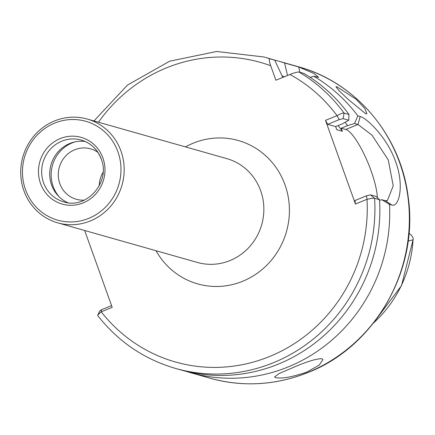 <?xml version="1.0" encoding="UTF-8"?>
<svg xmlns="http://www.w3.org/2000/svg" width="435" height="435" viewBox="0 0 435 435"><rect width="100%" height="100%" fill="white"/><g stroke="black" fill="none" stroke-linecap="round" stroke-linejoin="round"><path stroke-width="0.65" d="M97.864 152.326A26.209 25.034 -74.2 0 0 90.562 148.835A26.209 25.034 -74.2 0 0 65.081 156.649A26.209 25.034 -74.2 0 0 59.84 183.673A26.209 25.034 -74.2 0 0 76.266 199.263A26.209 25.034 -74.2 0 0 84.308 200.127M103.062 172.314A26.209 25.034 -74.2 0 0 99.229 185.837M365.824 113.85L366.922 113.725L364.791 108.456L356.026 99.158L336.88 86.761L335.907 86.744L339.104 90.784L348.343 99.523L365.824 113.85M306.702 372.132L319.138 365.155L322.944 359.604L321.824 358.717C316.24 358.657 306.327 361.746 292.086 367.988L279.134 373.524L274.561 376.928L275.605 377.596C281.619 378.934 291.983 377.118 306.702 372.132M408.987 233.16A14.801 14.137 105.8 0 1 408.998 233.165C412.309 235.813 413.658 238.021 413.049 239.783L408.286 241.033A14.801 14.137 105.8 0 0 408.193 240.506M84.662 230.49L112.181 307.344L101.235 311.808L97.788 314.983L97.728 315.582C118.228 341.66 144.181 359.277 175.577 368.44A161.874 154.637 105.8 0 0 273.446 362.698A161.874 154.637 105.8 0 0 374.595 198.311C373.872 198.034 371.338 198.371 366.999 199.312L355.449 204.02L325.494 120.364L337.043 115.645C340.975 113.573 343.318 112.719 344.09 113.1L349.011 114.487A161.874 154.637 -74.2 0 0 303.88 73.417L298.948 72.02A161.874 154.637 105.8 0 1 344.09 113.1L343.139 118.652L339.229 119.62L327.675 124.334L325.494 120.364M175.577 368.44L180.509 369.837A161.874 154.637 -74.2 0 0 278.373 364.1A161.874 154.637 -74.2 0 0 379.527 199.708L374.595 198.311L370.419 194.836L376.014 196.424L379.527 199.708M357.815 115.835L360.185 116.509C366.906 118.037 387.536 138.053 395.654 161.809C404.534 185.511 399.004 207.642 391.881 205.026L389.51 204.358L381.805 199.687L385.252 200.666L387.373 200.546L393.235 185.843L388.248 159.884L372.007 135.176L357.978 124.481L354.525 123.502L357.815 115.835A161.874 154.637 -74.2 0 0 313.755 76.217L318.697 77.397L313.804 73.428L298.736 66.985L284.593 62.972A161.874 154.637 -74.2 0 0 278.704 61.172A161.874 154.637 -74.2 0 0 273.745 59.856M185.468 371.153A161.874 154.637 -74.2 0 0 190.383 372.643A161.874 154.637 -74.2 0 0 288.253 366.901A161.874 154.637 -74.2 0 0 389.51 204.358M120.984 151.119A53.956 51.547 105.8 0 1 110.191 206.766A53.956 51.547 105.8 0 1 57.73 222.85A53.956 51.547 105.8 0 1 23.92 190.758A53.956 51.547 105.8 0 1 34.708 135.116A53.956 51.547 105.8 0 1 87.169 119.027A53.956 51.547 105.8 0 1 120.984 151.119M117.939 151.858A51.39 49.09 105.8 0 1 88.767 218.348A51.39 49.09 105.8 0 1 25.496 189.606A51.39 49.09 105.8 0 1 54.669 123.116A51.39 49.09 105.8 0 1 117.939 151.858M67.784 202.688A32.119 30.684 105.8 0 1 51.602 185.016A32.119 30.684 105.8 0 1 85.14 141.467M59.464 197.126A33.658 32.152 105.8 0 1 53.141 186.414A33.658 32.152 105.8 0 1 75.146 141.837M282.799 77.403L274.719 60.171L269.787 58.774C268.933 59.323 269.238 61.645 270.706 65.734L275.893 80.225L289.955 74.477C293.929 72.857 296.931 72.036 298.948 72.02M349.011 114.487L348.739 120.239L341.921 124.029L335.641 126.596L336.75 129.695L342.378 131.294A141.321 135.002 -74.2 0 0 338.125 125.579M284.376 76.761A148.944 142.288 -74.2 0 0 282.195 75.951M284.593 62.972L287.502 75.483M379.565 200.366L381.805 199.687M342.378 131.294L341.268 128.189L347.549 125.628A148.944 142.288 -74.2 0 0 345.069 122.278M274.719 60.171A161.874 154.637 -74.2 0 0 268.83 58.372L263.904 56.974A161.874 154.637 105.8 0 1 269.787 58.774M354.525 123.502L347.549 125.628M310.188 77.37L313.755 76.217M373.04 323.575L401.505 285.605L413.049 239.783A117.037 111.8 -74.2 0 1 373.502 322.987M377.357 197.675A41.113 9.739 67.8 0 0 365.286 156.682A41.113 9.739 67.8 0 0 345.765 129.467L341.268 128.189M335.641 126.596L327.675 124.334M348.739 120.239L343.139 118.652M355.449 204.02L354.955 200.524L366.504 195.804L370.419 194.836M299.742 72.248A41.113 9.739 67.8 0 0 298.736 66.985M100.088 310.552L97.777 314.967M100.18 310.655L101.534 309.698L111.561 305.604M101.534 309.698L101.235 311.808A155.708 148.743 -74.2 0 0 269.646 356.488A155.708 148.743 -74.2 0 0 366.999 199.312L366.504 195.804M339.229 119.62L337.043 115.645A155.708 148.743 -74.2 0 0 289.955 74.477M57.73 222.85L197.419 262.463A53.956 51.547 -74.2 0 0 230.039 260.549A53.956 51.547 -74.2 0 0 260.668 190.731A53.956 51.547 -74.2 0 0 226.858 158.639L87.169 119.027M185.479 146.905A74.515 71.182 105.8 0 1 193.265 143.164A74.515 71.182 105.8 0 1 285.007 184.842A74.515 71.182 105.8 0 1 242.708 281.255A74.515 71.182 105.8 0 1 156.034 250.729M307.871 372.463A161.874 154.637 -74.2 0 0 409.275 213.367A161.874 154.637 -74.2 0 0 298.328 66.734C355.944 82.318 400.842 135.666 408.193 197.05C418.97 269.434 375.057 346.521 308.159 372.458C275.806 385.361 243.089 387.275 210.007 378.205A161.874 154.637 -74.2 0 0 307.871 372.463M81.215 140.037C90.817 143.012 97.489 149.352 101.23 159.063C110.822 182.183 86.5 209.692 63.689 201.84A32.119 30.684 105.8 0 1 43.56 182.738A32.119 30.684 105.8 0 1 49.981 149.618A32.119 30.684 105.8 0 1 81.215 140.037A32.119 30.684 105.8 0 1 101.263 158.938M102.916 157.992A34.686 33.136 105.8 0 1 83.226 202.873A34.686 33.136 105.8 0 1 40.52 183.472A34.686 33.136 105.8 0 1 60.209 138.591A34.686 33.136 105.8 0 1 102.916 157.992M270.706 65.734A155.708 148.743 -74.2 0 0 98.468 122.235M345.765 129.467L357.978 124.481L360.185 116.509M391.881 205.026L385.252 200.666M298.328 66.734L278.704 61.172M210.007 378.205L190.383 372.643M263.904 56.974L216.652 51.488L169.71 61.166L127.488 85.075L93.949 120.952"/></g></svg>
